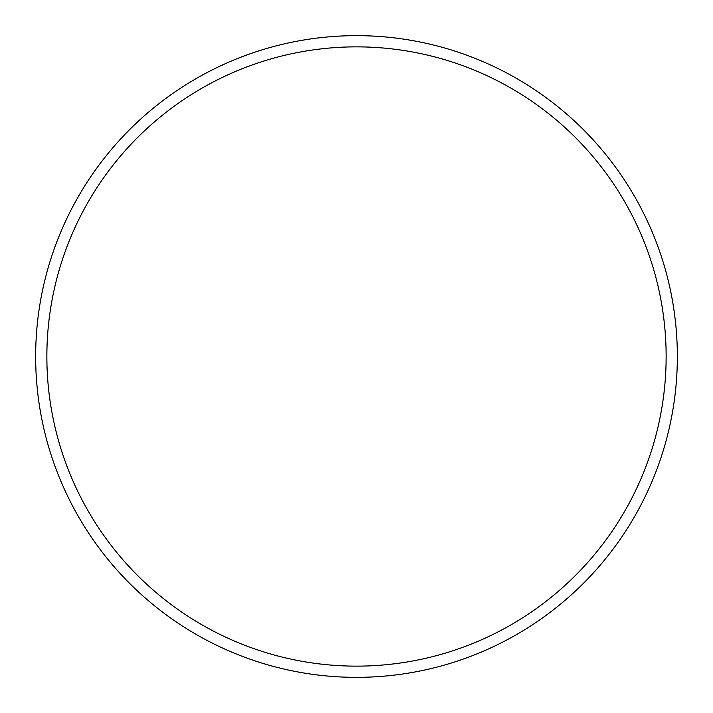 <?xml version="1.0" encoding="UTF-8"?>
<svg xmlns="http://www.w3.org/2000/svg" width="713" height="713" viewBox="0 0 713 713"><rect width="100%" height="100%" fill="white"/><g stroke="black" fill="none" stroke-linecap="round" stroke-linejoin="round"><path stroke-width="1.07" d="M46.862 356.5A309.638 309.638 0 0 0 356.5 666.138A309.638 309.638 0 0 0 666.138 356.5A309.638 309.638 0 0 0 356.5 46.862A309.638 309.638 0 0 0 46.862 356.5M356.5 677.35A320.85 320.85 0 0 0 677.35 356.5A320.85 320.85 0 0 0 356.5 35.65A320.85 320.85 0 0 0 35.65 356.5A320.85 320.85 0 0 0 356.5 677.35"/></g></svg>

